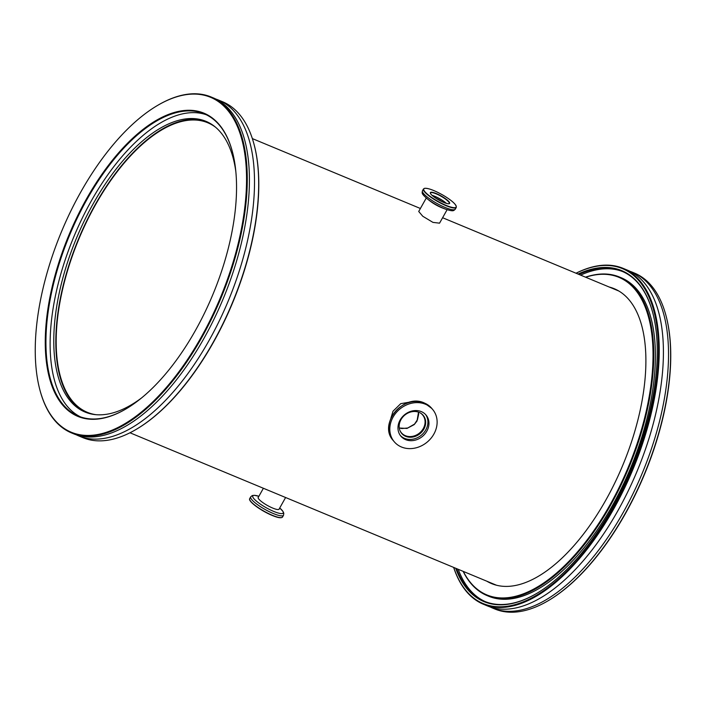 <?xml version="1.0" encoding="UTF-8"?>
<svg xmlns="http://www.w3.org/2000/svg" width="706" height="706" viewBox="0 0 706 706"><rect width="100%" height="100%" fill="white"/><g stroke="black" fill="none" stroke-linecap="round" stroke-linejoin="round"><path stroke-width="1.06" d="M418.526 412.154L417.017 421.041L414.21 424.606L406.965 428.436L399.287 428.021M420.723 413.204A13.864 11.843 -39.8 0 1 422.656 414.996A13.864 11.843 -39.8 0 1 423.273 428.551A13.864 11.843 -39.8 0 1 401.352 432.734A13.864 11.843 -39.8 0 1 399.94 430.51M441.197 201.272A9.875 2.092 29.3 0 0 436.555 198.668M215.559 127.23A156.803 74.359 -67.4 0 0 207.749 122.756A156.803 74.359 -67.4 0 0 95.407 204.934A156.803 74.359 -67.4 0 0 87.306 412.313A156.803 74.359 -67.4 0 0 95.99 414.696M410.768 401.952L400.734 403.664L393.013 411.219L390.886 418.19M426.274 198.015L418.72 211.473L422.779 216.265L432.946 222.381L439.556 223.167L447.11 209.708M483.416 604.248L487.59 605.986A181.892 86.256 -67.4 0 0 617.918 510.659A181.892 86.256 -67.4 0 0 627.307 270.098L623.124 268.359A181.892 86.256 112.6 0 1 613.735 508.92A181.892 86.256 112.6 0 1 483.416 604.248A181.892 86.256 112.6 0 1 453.649 567.412M486.875 581.232A159.688 75.727 -67.4 0 0 491.535 583.58A159.688 75.727 -67.4 0 0 605.951 499.883A159.688 75.727 -67.4 0 0 614.194 288.692A159.688 75.727 -67.4 0 0 609.252 287.042M616.947 289.972A159.688 75.727 -67.4 0 0 614.855 289.372M578.064 274.069A179.262 85.011 112.6 0 1 653.147 314.276A179.262 85.011 112.6 0 1 612.455 507.702A179.262 85.011 112.6 0 1 537.142 593.164A179.262 85.011 112.6 0 1 455.697 568.259M653.209 314.532A178.759 84.773 -67.4 0 0 621.924 271.254A178.759 84.773 -67.4 0 0 578.955 274.44M463.312 571.428A171.982 81.561 -67.4 0 0 610.037 504.799A171.982 81.561 -67.4 0 0 652.097 336.63A171.982 81.561 -67.4 0 0 585.68 277.237M585.512 277.167A172.485 81.799 112.6 0 1 619.515 277.043A172.485 81.799 112.6 0 1 610.611 505.169A172.485 81.799 112.6 0 1 487.025 595.555A172.485 81.799 112.6 0 1 463.136 571.357M453.702 567.43A181.389 86.026 -67.4 0 0 613.161 508.549A181.389 86.026 -67.4 0 0 656.545 323.798A181.389 86.026 -67.4 0 0 576.07 273.24M666.508 317.656A181.389 86.026 112.6 0 1 666.579 317.912A181.389 86.026 112.6 0 1 625.401 513.641A181.389 86.026 112.6 0 1 549.189 600.126A181.389 86.026 112.6 0 1 548.959 600.259M490.176 606.957A181.892 86.256 -67.4 0 0 492.691 608.104L494.835 608.996A181.892 86.256 -67.4 0 0 548.738 600.391A181.892 86.256 -67.4 0 0 625.154 513.668A181.892 86.256 -67.4 0 0 666.446 317.4A181.892 86.256 -67.4 0 0 634.544 273.107L632.408 272.216A181.892 86.256 -67.4 0 0 629.823 271.245M492.691 608.104A181.892 86.256 -67.4 0 0 623.019 512.785A181.892 86.256 -67.4 0 0 632.408 272.216M622.736 271.607A178.759 84.773 -67.4 0 0 580.588 275.119M487.025 595.555L488.658 596.235A172.485 81.799 -67.4 0 0 612.243 505.84A172.485 81.799 -67.4 0 0 621.148 277.723L619.515 277.043M458.22 569.31A178.759 84.773 -67.4 0 0 485.437 601.68M456.588 568.63A178.759 84.773 -67.4 0 0 484.616 601.353A178.759 84.773 -67.4 0 0 537.363 593.031M576.025 273.222A181.892 86.256 112.6 0 1 623.124 268.359M492.488 583.562A159.688 75.727 -67.4 0 0 494.385 584.621M215.824 99.043A181.892 86.256 112.6 0 1 218.41 100.014A181.892 86.256 112.6 0 1 209.011 340.574A181.892 86.256 112.6 0 1 78.693 435.902A181.892 86.256 112.6 0 1 76.177 434.755M235.813 171.426A157.429 74.659 -67.4 0 0 205.949 121.326A157.429 74.659 -67.4 0 0 93.157 203.831A157.429 74.659 -67.4 0 0 85.029 412.039A157.429 74.659 -67.4 0 0 141.615 397.902M86.053 412.454A157.429 74.659 112.6 0 1 95.195 204.678A157.429 74.659 112.6 0 1 206.964 121.767M195.491 330.337A164.207 77.872 112.6 0 1 126.498 408.624A164.207 77.872 112.6 0 1 47.743 370.5A164.207 77.872 112.6 0 1 86.317 199.216A164.207 77.872 112.6 0 1 232.768 153.149A164.207 77.872 112.6 0 1 195.491 330.337M232.83 153.405A163.704 77.634 -67.4 0 0 204.184 113.798A163.704 77.634 -67.4 0 0 86.891 199.586A163.704 77.634 -67.4 0 0 78.437 416.099A163.704 77.634 -67.4 0 0 126.727 408.492M254.548 146.301A181.389 86.026 112.6 0 1 254.619 146.557A181.389 86.026 112.6 0 1 213.441 342.286A181.389 86.026 112.6 0 1 137.229 428.771A181.389 86.026 112.6 0 1 136.999 428.904M78.693 435.902L82.876 437.641A181.892 86.256 -67.4 0 0 136.779 429.036A181.892 86.256 -67.4 0 0 213.194 342.313A181.892 86.256 -67.4 0 0 254.487 146.045A181.892 86.256 -67.4 0 0 222.584 101.752L218.41 100.014M201.201 337.194A181.389 86.026 -67.4 0 0 243.808 147.995A181.389 86.026 -67.4 0 0 156.811 105.874A181.389 86.026 -67.4 0 0 80.599 192.359A181.389 86.026 -67.4 0 0 39.421 388.088A181.389 86.026 -67.4 0 0 201.201 337.194M157.041 105.741A181.892 86.256 112.6 0 1 157.261 105.609A181.892 86.256 112.6 0 1 211.165 97.004A181.892 86.256 112.6 0 1 201.775 337.565A181.892 86.256 112.6 0 1 71.456 432.893A181.892 86.256 112.6 0 1 39.554 388.6A181.892 86.256 112.6 0 1 39.492 388.344M80.555 416.902A163.704 77.634 112.6 0 1 91.074 201.325A163.704 77.634 112.6 0 1 206.24 114.734M211.165 97.004L213.309 97.896A181.892 86.256 112.6 0 1 203.919 338.456A181.892 86.256 112.6 0 1 73.592 433.784L71.456 432.893M425.55 414.493A16.432 14.041 -39.8 0 1 423.538 433.087A16.432 14.041 -39.8 0 1 404.564 438.373A16.432 14.041 -39.8 0 1 400.337 435.487M421.323 411.616A16.432 14.041 -39.8 0 1 426.097 415.102A16.432 14.041 -39.8 0 1 424.888 433.978A16.432 14.041 -39.8 0 1 405.606 439.626A16.432 14.041 -39.8 0 1 400.84 436.131A16.432 14.041 -39.8 0 1 402.041 417.264A16.432 14.041 -39.8 0 1 421.323 411.616M423.009 415.128A14.049 12.002 -39.8 0 1 421.65 431.154A14.049 12.002 -39.8 0 1 405.288 435.84A14.049 12.002 -39.8 0 1 401.423 433.105M419.143 412.392A14.049 12.002 -39.8 0 1 423.221 415.375A14.049 12.002 -39.8 0 1 422.188 431.516A14.049 12.002 -39.8 0 1 405.703 436.343A14.049 12.002 -39.8 0 1 401.626 433.36A14.049 12.002 -39.8 0 1 402.658 417.22A14.049 12.002 -39.8 0 1 419.143 412.392M401.467 447.004A25.089 21.436 -39.8 0 1 394.186 441.674A25.089 21.436 -39.8 0 1 396.022 412.86A25.089 21.436 -39.8 0 1 425.462 404.238A25.089 21.436 -39.8 0 1 432.743 409.568A25.089 21.436 -39.8 0 1 430.907 438.382A25.089 21.436 -39.8 0 1 401.467 447.004M438.152 199.639A11.04 2.339 -150.7 0 1 430.342 193.153A11.04 2.339 -150.7 0 1 441.824 196.339A11.04 2.339 -150.7 0 1 449.14 203.707A11.04 2.339 -150.7 0 1 438.152 199.639M448.963 203.743A10.784 2.286 29.3 0 0 449.281 203.478A10.784 2.286 29.3 0 0 441.665 196.595A10.784 2.286 29.3 0 0 430.457 192.923A10.784 2.286 29.3 0 0 430.404 193.329M423.459 188.996L424.421 188.343C428.074 187.981 434.296 190.267 443.086 195.209C452.228 200.672 456.623 204.74 456.279 207.414A18.815 3.989 -150.7 0 1 436.74 201.007A18.815 3.989 -150.7 0 1 423.459 188.996L422.47 190.752C422.056 193.17 421.041 193.409 427.642 199.127L430.148 201.095A12.046 2.55 29.3 0 0 435.32 204.537A12.046 2.55 29.3 0 0 442.468 208.005L445.451 209.126A17.421 3.698 -150.7 0 1 435.117 204.113A17.421 3.698 -150.7 0 1 427.642 199.127A17.421 3.698 -150.7 0 1 427.262 198.827M432.09 195.359A10.784 2.286 -150.7 0 1 440.279 199.048A10.784 2.286 -150.7 0 1 446.351 203.363M432.354 195.597A10.29 2.18 -150.7 0 1 440.2 199.127A10.29 2.18 -150.7 0 1 446.015 203.257M435.955 198.28A10.29 2.18 -150.7 0 1 439.6 200.195A10.29 2.18 -150.7 0 1 441.841 201.581M279.258 508.832A12.046 2.55 -150.7 0 1 279.179 509.15A12.046 2.55 -150.7 0 1 272.684 508.064A12.046 2.55 -150.7 0 1 258.175 497.368A12.046 2.55 -150.7 0 1 258.414 497.13M414.21 424.606L417.493 419.593L418.649 414.281L418.455 412.136M424.535 403.117A25.089 21.436 140.2 0 0 395.095 411.739A25.089 21.436 140.2 0 0 393.251 440.553C377.745 424.121 403.806 392.924 424.412 403.029L431.816 408.447A25.089 21.436 140.2 0 0 424.535 403.117M436.899 200.76A18.568 3.936 29.3 0 0 455.997 207.299A18.568 3.936 29.3 0 0 443.077 195.218A18.568 3.936 29.3 0 0 423.979 188.678A18.568 3.936 29.3 0 0 436.899 200.76M445.91 209.294A17.421 3.698 -150.7 0 1 445.451 209.126C453.773 211.774 453.446 210.785 455.291 209.17A18.815 3.989 29.3 0 1 435.752 202.772A18.815 3.989 29.3 0 1 422.47 190.752M282.541 517.004C281.412 518.363 277.961 517.833 272.207 515.442C261.255 510.95 247.691 501.234 249.721 498.586A18.815 3.989 29.3 0 0 272.384 515.309A18.815 3.989 29.3 0 0 282.541 517.004L283.53 515.248A18.815 3.989 -150.7 0 1 273.372 513.544A18.815 3.989 -150.7 0 1 250.709 496.83L252.289 495.541L254.389 495.312L258.89 496.292A17.421 3.698 29.3 0 0 254.654 499.504A17.421 3.698 29.3 0 0 273.778 511.444A17.421 3.698 29.3 0 0 279.726 507.985L282.912 511.312L283.803 513.227L283.53 515.248M272.181 515.424A18.568 3.936 -150.7 0 1 249.747 499.733M281.553 517.577A18.568 3.936 -150.7 0 1 272.234 515.451M399.278 427.951L401.855 428.542L407.741 428.004L414.069 424.359M263.391 488.27L258.105 497.686M252.351 138.588L420.397 208.491M442.609 217.73L618.844 291.031M129.975 432.778L496.477 585.221M285.603 497.509L278.941 509.388M549.189 600.126L548.738 600.391M666.579 317.912L666.446 317.4M254.619 146.557L254.487 146.045M156.811 105.874L157.261 105.609M39.421 388.088L39.554 388.6M137.229 428.771L136.779 429.036M394.186 441.674L393.251 440.553M432.743 409.568L431.816 408.447M456.279 207.414L455.291 209.17M249.721 498.586L250.709 496.83"/></g></svg>

